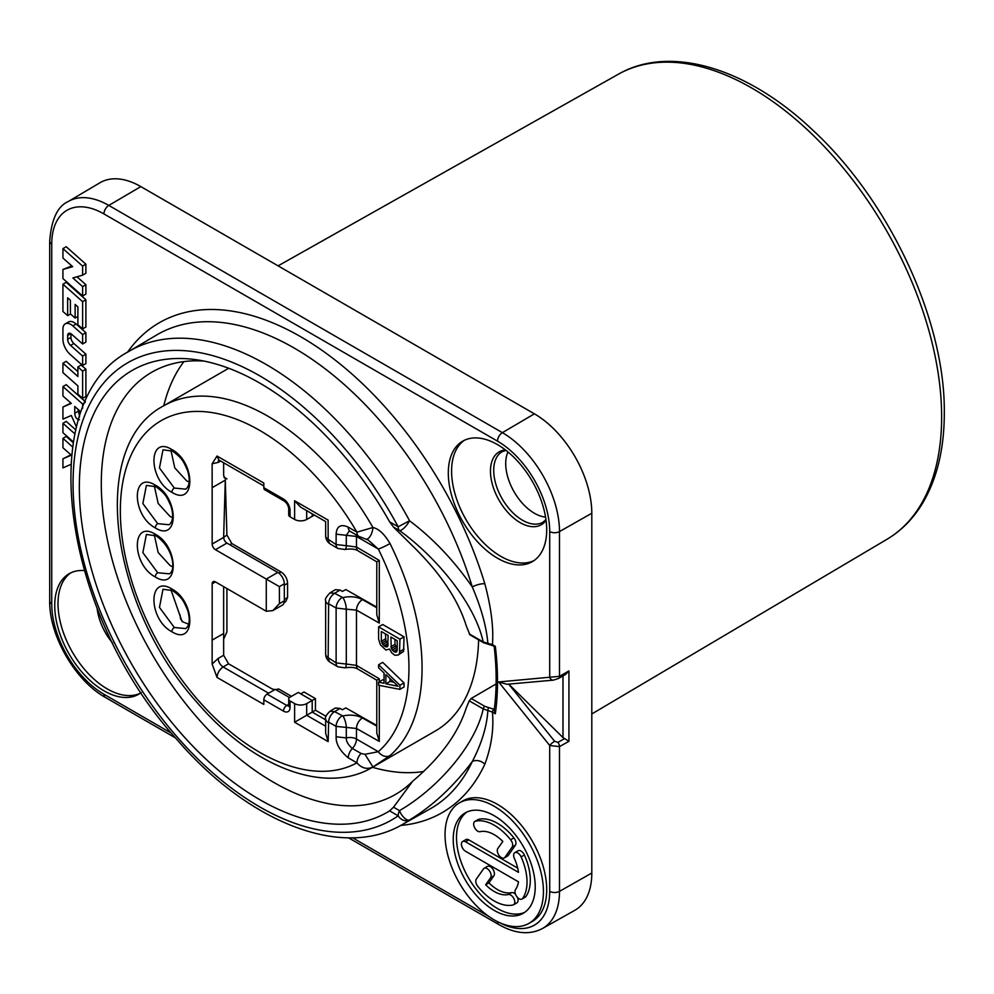 <?xml version="1.0" encoding="UTF-8"?>
<svg xmlns="http://www.w3.org/2000/svg" width="994" height="994" viewBox="0 0 994 994"><rect width="100%" height="100%" fill="white"/><g stroke="black" fill="none" stroke-linecap="round" stroke-linejoin="round"><path stroke-width="1.49" d="M336.121 736.778L346.297 737.921A9.281 5.355 180 0 1 356.473 739.064A9.281 5.355 -60 0 1 352.373 748.457A9.281 5.355 120 0 0 348.273 757.838C339.911 750.855 335.86 743.835 336.121 736.778L336.121 726.39L328.641 722.153L328.157 741.611L294.609 722.24L294.609 703.578L290.062 700.956L290.062 707.343A9.281 5.355 60 0 1 283.501 711.132L263.82 699.776L263.82 704.435L217.027 677.423L212.132 664.029L212.169 583.789A4.635 2.684 60 0 1 213.126 581.664A4.635 2.684 60 0 1 215.45 581.9L266.28 611.248L266.28 579.055L215.45 549.707A4.635 2.684 60 0 1 212.169 544.029L212.132 463.776L218.233 462.396A6.958 4.001 60.2 0 1 218.854 459.986M212.132 463.776L217.027 456.035L263.82 483.047L263.82 487.694L283.501 499.05A9.281 5.355 60 0 1 290.062 510.419L290.062 516.805A4.635 2.684 180 0 1 288.707 514.917L288.707 508.518A4.635 2.684 180 0 0 290.062 510.419M223.65 462.757L223.65 475.43L225.054 478.611L226.943 478.897L223.911 477.157M326.032 716.314L315.446 710.201L315.446 698.608L304.015 691.998L300.722 693.862L298.262 692.433L290.062 697.167A4.635 2.684 0 0 0 288.707 699.068A4.635 2.684 0 0 0 290.062 700.956M275.835 689.662L278.606 688.929L291.478 696.359M170.918 589.703L182.064 621.585M212.132 664.029L218.195 658.426L223.65 655.27L223.65 639.13L226.918 631.873L226.918 588.523M284.098 602.65L285.676 601.718L287.577 597.493L287.577 583.316C287.266 578.446 285.079 574.656 281.016 571.948L231.838 543.556L226.918 535.033L225.29 480.139L212.157 487.681M170.918 450.27L174.77 467.876L186.636 480.835L189.282 482.102M376.776 607.123L345.825 589.566L342.371 591.393L340.023 590.063L334.605 593.294L342.843 597.618A8.586 2.684 75.7 0 1 346.297 609.185L356.473 610.13L379.298 623.076L379.298 560.442C375.981 562.306 375.993 562.318 379.298 560.442L356.473 547.035L356.473 536.449L336.121 534.176C336.705 526.137 340.768 523.801 348.273 527.143L356.933 532.138A197.123 113.813 -120 0 0 160.717 420.909A197.123 113.813 -120 0 0 160.717 647.504A197.123 113.813 -120 0 0 356.933 762.845C361.667 768.275 367.01 769.667 372.936 767.008L390.033 755.577A208.728 120.51 -120 0 0 390.033 543.544C384.454 534.089 378.751 528.746 372.936 527.516L356.933 532.138A9.281 5.355 -60 0 0 358.859 536.387L349.49 530.97M376.776 725.471L345.825 707.914L342.371 709.741L340.023 708.411L334.605 711.654L329.971 711.257L335.4 708.001L340.023 708.411M154.306 534.946L158.17 552.54L170.036 565.499L172.683 566.766M154.306 485.867L158.17 503.461L170.036 516.42L172.683 517.688M376.776 726.105L362.437 717.966C356.635 715.071 350.099 714.4 342.843 715.966L334.605 711.654A8.586 4.995 -60.4 0 0 328.641 722.153M328.641 603.805L336.121 608.042L336.121 662.899A8.586 4.908 -59.6 0 0 337.836 666.788L344.906 667.844A8.586 2.796 -103.2 0 0 346.297 664.042L336.121 662.899L328.157 657.655L328.641 603.805A8.586 4.995 119.6 0 1 334.605 593.294L329.971 592.896L335.4 589.653L340.023 590.063M328.107 520.173L328.157 539.307A8.586 4.958 0 0 1 325.647 535.803L325.647 521.589L300.673 507.176L294.609 500.765L328.157 520.135M312.203 513.836L312.203 516.333L306.686 519.464A8.586 4.958 180 0 1 294.609 519.427L290.062 516.805M180.026 614.777L180.535 618.889L182.908 621.921L188.761 624.207M274.779 689.662L272.058 688.904L228.57 663.793L223.65 655.27M294.609 703.578A8.586 4.958 0 0 0 306.686 703.615L315.446 698.608M300.722 693.862L312.203 700.484L312.203 712.077L315.446 710.201M325.647 719.842L312.203 712.077L306.686 715.27L306.686 703.615M312.203 516.333L314.328 515.054M283.501 499.05A4.635 2.684 120 0 0 284.458 501.175L264.789 489.818A4.635 2.684 -60 0 1 263.82 487.694M287.577 583.316L284.321 585.205L284.321 583.789A9.281 5.355 -120 0 0 277.761 572.432L226.93 543.084L215.45 549.707M212.169 544.029L223.65 537.406L224.122 539.643A4.635 2.684 -120 0 0 226.93 543.084M266.28 611.248L272.841 610.602L282.395 605.085A9.281 5.355 -120 0 0 284.321 600.836L284.321 599.419L287.577 597.493M289.502 697.564L275.301 689.364L267.1 694.098A4.635 2.684 -60 0 0 263.82 699.776M272.841 610.602L279.401 603.669L284.321 600.836M277.761 572.432L266.28 579.055L279.401 586.634L284.321 583.789M294.609 722.24L306.686 715.27L325.647 726.204M328.157 741.611L325.647 733.15L325.647 718.935A8.586 4.958 180 0 1 325.647 718.898A8.586 4.958 180 0 0 328.157 722.439M358.859 536.387L365.879 539.108A9.281 4.187 -75.1 0 0 372.936 527.516A208.728 120.51 60 0 0 267.92 416.213A208.728 120.51 -120 0 0 163.563 405.875C87.559 445.71 110.036 605.458 196.427 701.739C251.06 766.113 324.33 795.896 372.29 767.393A208.728 120.51 60 0 0 372.936 767.008L364.997 754.322L361.033 753.452L352.373 748.457C348.186 744.953 346.161 741.449 346.297 737.921L346.31 727.533A8.586 2.684 -104.3 0 0 342.843 715.966M393.885 682.219L389.971 681.437L389.971 678.48M397.215 648.597L394.966 644.398L394.966 639.378M384.057 645.914L381.336 641.267L381.336 631.513L388.145 635.452L387.685 646.473L386.778 646.97L384.057 645.914L388.145 643.553L385.896 640.695L385.436 633.886M399.936 689.364L404.036 686.991L404.036 682.89L382.715 662.377L378.615 664.737L378.615 667.819L384.057 673.013L384.057 683.263L378.615 682.182L378.615 685.251L399.936 689.364L399.936 685.251L378.615 664.737M384.057 680.082L382.715 679.809L378.615 682.182M398.122 655.058L403.576 651.418L404.036 636.806L382.715 624.505L378.615 626.866L378.615 639.179L380.429 644.845L385.871 650.039L389.499 649.057L391.773 652.921L394.941 655.27L398.122 655.058L399.476 653.791L399.936 639.179L378.615 626.866M404.036 682.89L399.936 685.251M397.215 640.683L397.215 650.424L395.848 652.201L393.587 651.405L391.313 648.56L390.866 637.017L397.215 640.683M398.122 686.258L385.871 683.81L385.871 674.578L398.122 686.258M404.036 636.806L399.936 639.179M404.036 649.119L399.936 651.48M403.576 651.418L399.476 653.791M394.966 644.398L390.866 646.759M395.413 646.199L391.313 648.56M396.32 647.74L392.22 650.113M397.215 649.318L393.587 651.405M397.215 650.362L394.494 651.927M396.768 651.679L395.848 652.201M388.145 645.118L385.423 646.696M387.697 646.435L386.778 646.97M385.436 638.894L381.336 641.267M385.896 640.695L381.795 643.068M386.803 642.248L382.702 644.609M389.971 681.437L385.871 683.81M358.2 550.937A8.586 4.908 -59.6 0 1 356.473 547.035L346.297 545.694A8.586 2.796 -103.2 0 1 344.906 549.483C351.068 548.564 355.504 549.048 358.2 550.937L376.788 561.846L376.776 614.652L379.298 623.076M349.316 530.982L346.297 535.306L346.297 545.694L336.121 544.538L336.121 534.176M356.324 534.921A9.281 5.355 120 0 1 356.473 536.449L378.341 549.073L368.364 540.177L365.879 539.108M364.997 754.322L378.341 751.688A9.281 7.53 48.8 0 0 390.033 755.577M344.906 667.844C351.068 666.912 355.504 667.396 358.2 669.285L376.788 680.194L376.776 733.013L379.298 741.425L356.473 728.478L356.473 739.064L378.341 751.688A199.446 115.155 -120 0 0 378.341 549.073A9.281 0.857 -26.2 0 0 390.033 543.544M478.599 639.825A208.728 120.51 60 0 1 435.422 730.938L372.29 767.393M183.915 361.605A243.741 140.726 -120 0 0 163.762 405.763M372.477 767.281A243.741 140.726 -120 0 0 423.804 771.468M163.563 405.875L226.694 369.42A208.728 120.51 60 0 1 228.744 368.277M494.167 646.336C496.801 669.148 496.814 690.358 494.192 709.977L495.323 713.791L492.428 712.114A2.323 1.342 -60 0 1 494.068 709.281L484.848 706.361L471.193 698.471L496.105 683.947M469.926 634.818L466.31 625.947C458.135 599.618 440.255 572.979 412.696 546.029L393.537 527.118L389.623 521.838L398.184 526.783L409.553 520.757C433.135 538.549 454.047 560.628 472.287 586.969A9.281 2.833 163.1 0 1 484.823 583.751C491.198 607.52 493.732 627.823 492.428 644.646L495.323 646.311A278.295 160.68 60 0 1 495.323 713.791M488.377 707.479L487.88 710.611C486.774 726.776 481.568 743.748 472.287 761.541A9.281 7.02 -155 0 1 484.823 764.237C491.396 746.531 493.931 729.161 492.428 712.114L483.233 708.921L469.218 700.832L471.193 698.471M469.218 700.832L466.31 707.778C458.135 733.423 440.255 757.9 412.696 781.197L393.537 807.19L389.623 810.88A255.11 147.286 60 0 1 109.278 619.424A255.11 147.286 60 0 1 195.358 359.617A255.11 147.286 60 0 1 389.623 521.838M484.848 706.361A2.323 1.342 -60 0 0 483.233 708.921C474.71 747.277 435.534 789.932 399.464 810.619L393.537 807.19M401.998 824.722C341.998 859.81 248.351 822.485 177.205 739.847C62.361 614.068 32.044 402.359 128.773 351.478A273.238 157.748 60 0 1 409.553 520.757A9.281 2.858 127.4 0 1 399.464 530.535A9.281 5.355 120 0 1 398.184 526.783A263.957 152.393 60 0 0 129.978 361.518A263.957 152.393 60 0 0 129.978 671.397A263.957 152.393 60 0 0 398.184 815.826A9.281 7.567 -125 0 0 409.553 819.963A273.238 157.748 60 0 1 401.998 824.722L430.166 808.855A273.574 157.947 60 0 0 472.287 761.541C453.724 786.316 432.812 805.799 409.54 819.975A9.281 4.1 -122.6 0 1 399.464 810.607A9.281 5.355 -60 0 0 398.184 815.826L389.623 810.88M466.919 812.011A57.975 33.473 -120 0 0 460.085 858.94A57.975 33.473 -120 0 0 497.509 908.541A57.975 33.473 -120 0 0 524.807 912.281M517.688 868.122L468.808 839.893A5.802 3.342 -120 0 0 465.913 839.607L462.632 841.508A5.802 3.342 -120 0 0 461.738 846.155A5.802 3.342 -120 0 0 465.527 851.262L518.483 881.827A34.79 20.079 60 0 1 515.526 889.593A5.802 3.342 -120 0 0 516.582 896.327A5.802 3.342 -120 0 0 521.974 899.036A5.802 3.342 -120 0 0 522.633 898.427A46.383 26.776 -120 0 0 521.092 856.878A5.802 3.342 -120 0 0 514.842 852.641A5.802 3.342 -120 0 0 514.383 858.431A34.79 20.079 60 0 1 518.483 872.359L465.527 841.794A5.802 3.342 -120 0 0 462.632 841.508M521.974 899.036L525.254 897.135A5.802 3.342 -120 0 0 525.913 896.538A46.383 26.776 -120 0 0 524.372 854.989A5.802 3.342 -120 0 0 518.122 850.74L514.842 852.641M515.563 894.401A5.802 3.342 -120 0 0 511.612 892.612A34.79 20.079 -120 0 1 488.936 882.871L493.881 875.826A5.802 3.342 -120 0 0 492.825 869.091A5.802 3.342 -120 0 0 487.433 866.383L484.153 868.284A5.802 3.342 -120 0 0 483.506 868.88L476.325 879.094A5.802 3.342 -120 0 0 477.828 886.424A46.383 26.776 -120 0 0 513.041 904.975A5.802 3.342 -120 0 0 513.587 904.764A5.802 3.342 -120 0 0 513.823 898.514A5.802 3.342 -120 0 0 508.332 894.513A34.79 20.079 60 0 1 485.656 884.759L490.601 877.714A5.802 3.342 -120 0 0 489.545 870.992A5.802 3.342 -120 0 0 484.153 868.284M516.321 903.086A5.802 3.342 -120 0 0 516.868 902.875A5.802 3.342 -120 0 0 517.489 897.458M504.281 857.934L507.561 856.045A5.802 3.342 -120 0 0 508.22 855.436L515.401 845.198A5.802 3.342 -120 0 0 513.91 837.867A46.383 26.776 -120 0 0 478.698 819.317A5.802 3.342 -120 0 0 478.151 819.528L474.871 821.429A5.802 3.342 -120 0 0 474.623 827.679A5.802 3.342 -120 0 0 480.114 831.68A34.79 20.079 60 0 1 502.802 841.421L497.832 848.491A5.802 3.342 -120 0 0 498.889 855.225A5.802 3.342 -120 0 0 504.281 857.934A5.802 3.342 -120 0 0 504.94 857.325L512.121 847.099A5.802 3.342 -120 0 0 510.63 839.768A46.383 26.776 -120 0 0 475.418 821.206A5.802 3.342 -120 0 0 474.871 821.429M79.47 416.014L78.029 409.366M448.306 473.02A69.58 40.17 -120 0 0 478.686 543.035A69.58 40.17 -120 0 0 532.299 561.672A69.58 40.17 -120 0 0 546.7 529.827A69.58 40.17 -120 0 0 516.333 459.8A69.58 40.17 -120 0 0 462.719 441.162A69.58 40.17 -120 0 0 448.306 473.02M141.21 692.569A69.58 40.17 60 0 1 138.725 694.222A69.58 40.17 60 0 1 92.641 682.754A69.58 40.17 60 0 1 56.608 622.182A69.58 40.17 60 0 1 69.145 573.724A69.58 40.17 60 0 1 84.192 570.544M529.019 923.351L532.299 921.45A69.58 40.17 -120 0 0 542.96 865.699A69.58 40.17 -120 0 0 497.509 804.394A69.58 40.17 -120 0 0 462.719 800.953L459.439 802.841A69.58 40.17 -120 0 0 448.779 858.592A69.58 40.17 -120 0 0 494.229 919.897A69.58 40.17 -120 0 0 529.019 923.351A69.58 40.17 -120 0 0 539.68 867.6A69.58 40.17 -120 0 0 494.229 806.283A69.58 40.17 -120 0 0 459.439 802.841M85.397 401.7L66.213 384.69L62.933 386.579L62.933 395.997L71.307 403.402L62.933 407.031L62.933 419.108L71.307 415.492L76.55 427.184M70.947 403.092L62.933 407.031M75.867 429.942L66.213 421.381L62.933 423.282L62.933 432.688L73.407 441.982M70.947 454.854L62.933 458.806L62.933 467.876L70.835 464.434M73.283 442.715L66.213 436.441L62.933 438.342L62.933 447.747L71.307 455.165L62.933 458.806M82.614 398.383L85.894 396.494L85.894 369.221L81.173 365.034L77.892 366.935L77.892 376.477L62.933 363.208L62.933 372.626L77.892 385.883L77.892 394.196L82.614 398.383L82.614 371.122L77.892 366.935M77.892 371.669L66.213 361.319L62.933 363.208M82.614 365.469L85.894 363.58L85.894 354.162L73.854 343.489L70.574 345.39A5.566 3.218 60 0 1 67.667 339.314L67.667 335.45A4.448 2.572 60 0 1 68.586 333.412A4.448 2.572 60 0 1 71.63 334.232L82.614 343.974L82.614 334.568L72.848 325.908A11.133 6.424 -120 0 0 65.244 323.87A11.133 6.424 -120 0 0 62.933 328.964L62.933 339.302A13.916 8.039 -120 0 0 70.226 354.485L82.614 365.469L82.614 356.063L70.574 345.39M70.934 333.711L70.934 337.413A5.566 3.218 -120 0 0 73.854 343.489M82.614 343.974L85.894 342.085L85.894 332.679L76.128 324.007A11.133 6.424 -120 0 0 68.524 321.969L65.244 323.87M82.614 328.927L85.894 327.026L85.894 299.766L66.213 282.308L62.933 284.209L62.933 311.47L67.654 315.657L67.654 297.802L70.412 300.25L70.412 313.88L75.134 318.068L75.134 304.437L77.892 306.873L77.892 324.74L82.614 328.927L82.614 301.654L62.933 284.209M82.614 296.013L82.614 286.595L72.885 277.972L82.614 275.164L82.614 266.081L62.933 248.624L62.933 258.042L72.674 266.665L62.933 269.473L62.933 278.556L82.614 296.013L85.894 294.112L85.894 284.706L76.973 276.792M82.614 275.164L85.894 273.275L85.894 264.18L66.213 246.736L62.933 248.624M71.866 265.957L62.933 269.473M464.397 440.28A69.58 40.17 60 0 0 451.587 471.119A69.58 40.17 -120 0 0 480.897 539.99A69.58 40.17 -120 0 0 533.89 560.653M507.971 451.947A40.58 23.434 -120 0 0 505.71 463.552A40.58 23.434 -120 0 0 545.582 517.091M497.509 921.674A6.958 4.013 120 0 0 498.951 924.656C515.339 933.875 529.864 935.155 542.525 928.483L574.743 910.342A81.173 46.867 -120 0 0 591.803 873.03L591.803 513.252A81.173 46.867 -120 0 0 534.399 413.839L140.837 186.611A81.173 46.867 -120 0 0 99.996 182.734L68.176 201.571C57.528 206.28 51.365 219.5 49.7 241.219L49.7 600.997C49.017 635.365 75.271 680.84 105.376 697.428L175.565 737.946M542.525 928.483A80.775 46.631 -120 0 0 559.498 891.357L559.498 746.606L549.707 745.488L498.64 681.959L559.498 676.33L559.498 531.579A80.775 46.631 -120 0 0 502.38 432.651L108.806 205.423A80.775 46.631 -120 0 0 68.176 201.571M506.952 684.27L498.64 681.959M508.742 684.12L562.989 737.56L562.989 675.908M506.952 684.282L553.397 680.132L558.553 678.442L565.636 674.392L568.941 670.925L568.941 741.3L562.989 737.56M140.328 693.216A69.58 40.17 60 0 1 95.921 680.853A69.58 40.17 -120 0 1 70.822 572.842M488.936 882.871L485.656 884.759M494.229 910.429A57.975 33.473 60 0 1 456.345 859.338A57.975 33.473 60 0 1 465.242 812.881A57.975 33.473 60 0 1 494.229 815.751A57.975 33.473 60 0 1 532.101 866.843A57.975 33.473 60 0 1 523.217 913.3A57.975 33.473 60 0 1 494.229 910.429M84.962 402.669L82.614 404.036L62.933 386.579M82.614 408.298L82.614 404.036M79.47 419.741C76.675 419.418 75.097 417.269 74.749 413.28L74.749 406.459L79.47 410.646L79.47 417.082M74.96 433.943L62.933 423.282M72.637 446.94L62.933 438.342M78.029 411.379L74.749 413.28M85.894 369.221L82.614 371.122M85.894 354.162L82.614 356.063M85.894 332.679L82.614 334.568M85.894 299.766L82.614 301.654M77.892 316.477L75.134 318.068M70.549 313.992L67.654 315.657M85.894 284.706L82.614 286.595M85.894 264.18L82.614 266.081M494.254 646.473L492.912 645.702A2.323 1.342 -60 0 1 492.428 644.646L483.233 641.975L469.218 633.874M492.912 645.702L488.079 644.187L487.88 643.255C486.377 626.456 481.183 607.694 472.287 586.969A273.574 157.947 60 0 0 156.592 335.015L128.773 351.478M393.537 527.118L399.464 530.535C436.552 557.274 474.747 603.271 483.233 641.975A2.323 1.342 -60 0 0 483.693 642.77L469.839 634.768M412.696 781.197A243.741 140.726 60 0 1 395.513 794.417A243.741 140.726 60 0 1 151.771 653.692A243.741 140.726 60 0 1 151.771 372.241A243.741 140.726 60 0 1 203.932 361.071M342.843 597.618C350.149 595.978 356.672 596.649 362.437 599.618L376.776 607.756M379.298 681.785L379.298 678.79C375.981 680.654 375.993 680.666 379.298 678.79L356.473 665.384L356.473 610.13A8.586 4.995 119.6 0 1 362.437 599.618M217.027 456.035L218.817 459.973L263.82 485.954M218.233 462.396L220.631 461.017M348.273 757.838L356.933 762.845A9.281 5.355 120 0 1 361.033 753.452M344.906 549.483L337.836 548.439A8.586 4.908 -59.6 0 1 336.121 544.538L328.157 539.307M294.609 519.427L294.609 500.765M171.875 631.749C147.982 619.113 147.957 574.023 171.875 588.982C195.781 601.618 195.806 646.721 171.875 631.749A3.479 2.013 -60 0 1 174.323 627.5L159.462 607.384L162.991 589.268L172.596 590.573C181.89 597.543 183.182 599.867 187.655 610.217C190.276 619.374 189.63 625.487 185.729 628.593L174.323 627.5M155.275 576.98C131.37 564.343 131.345 519.253 155.275 534.213C179.181 546.849 179.193 591.952 155.275 576.98A3.479 2.013 -60 0 1 157.711 572.73L142.863 552.627L146.391 534.511M155.275 527.901C131.37 515.265 131.345 470.174 155.275 485.134C179.181 497.77 179.193 542.873 155.275 527.901A3.479 2.013 -60 0 1 157.711 523.664L142.863 503.548L146.391 485.432M171.875 492.316C147.982 479.68 147.957 434.589 171.875 449.549C195.781 462.185 195.806 507.288 171.875 492.316A3.479 2.013 -60 0 1 174.323 488.066L159.462 467.95L162.991 449.835M171.875 588.982A3.479 2.013 120 0 0 172.596 590.573M278.606 688.929L276.556 690.084M268.616 693.216L223.116 666.949L228.57 663.793M171.875 449.549A3.479 2.013 120 0 0 172.596 451.139C181.89 458.11 183.182 460.433 187.655 470.783C190.276 479.94 189.63 486.066 185.729 489.16L174.323 488.066M306.686 519.464L306.686 510.643M229.8 544.737L231.838 543.556M223.65 537.406L226.918 535.033M281.016 571.948L278.892 573.19M284.321 585.205L284.321 599.419M212.157 640.111L223.65 633.501L223.65 639.13M223.65 633.501L223.65 586.634M217.027 677.423C217.45 672.975 219.475 669.484 223.116 666.949A6.958 3.988 60 0 1 218.195 658.426M215.45 581.9L212.169 583.789M279.401 603.669L279.401 586.634M283.501 711.132A4.635 2.684 -60 0 1 286.781 705.454L267.1 694.098M288.707 704.348L286.781 705.454A4.635 2.684 60 0 0 288.682 705.852M290.062 707.343A4.635 2.684 180 0 1 288.707 705.454L288.62 706.15L289.105 705.678M362.437 717.966A8.586 4.995 -60.4 0 0 356.473 728.478L336.121 726.39A8.586 4.995 -60.4 0 1 342.073 715.891M379.298 741.425L379.298 685.388M337.836 548.439L330.368 544.053A8.586 4.908 -59.6 0 1 328.641 540.152M350.174 531.38A9.281 5.355 -60 0 1 348.273 527.143M499.982 922.83A73.817 42.618 -120 0 0 549.707 891.332L549.707 745.488A4.635 0.982 -38.8 0 1 554.627 741.263L508.692 684.12M553.335 680.132A4.635 3.653 84.9 0 1 549.707 677.399L549.707 531.554A73.817 42.618 -120 0 0 497.509 441.15L103.935 213.921A73.817 42.618 -120 0 0 51.738 244.052L51.738 603.843A73.817 42.618 -120 0 0 103.935 694.247L171.614 733.323M352.547 837.78L488.998 916.555M484.823 764.237A282.855 163.302 60 0 1 400.681 825.442M127.493 352.249A282.855 163.302 60 0 1 312.911 344.21A282.855 163.302 60 0 1 484.823 583.751M546.054 520.284A42.096 24.303 60 0 1 512.581 517.104A42.096 24.303 60 0 1 490.464 471.119A42.096 24.303 60 0 1 505.449 449.947M545.967 519.601L542.997 522.185A40.729 23.521 60 0 1 511.575 511.438A40.729 23.521 60 0 1 493.707 470.348A40.729 23.521 60 0 1 502.268 451.636L505.983 450.357M591.803 513.252L559.498 531.579A6.958 4.013 -0 0 1 549.707 531.554M534.399 413.839L502.38 432.651A6.958 4.013 -60 0 0 497.509 441.15M103.935 213.921A6.958 4.013 -60 0 1 108.806 205.423L140.837 186.611M51.738 244.052A6.958 4.013 180 0 1 49.7 241.219M51.738 603.843A6.958 4.013 180 0 1 49.7 600.997M103.935 694.247A6.958 4.013 120 0 0 105.376 697.428M549.707 891.332A6.958 4.013 0 0 0 559.498 891.357L591.803 873.03M568.941 741.3L559.498 746.606A4.635 2.671 -119.3 0 0 557.895 742.369L554.627 741.263M564.455 738.679L557.895 742.369M568.941 670.925L559.498 676.33A4.635 2.647 60.2 0 1 558.603 678.417M278.084 265.858L618.305 74.252A268.554 155.052 60 0 1 824.958 147.249A268.554 155.052 60 0 1 941.641 416.933A268.554 155.052 60 0 1 886.847 539.382L591.803 713.965M112.732 643.193A42.096 24.303 60 0 1 97.139 608.291M468.808 839.893L465.527 841.794M524.372 854.989L521.092 856.878M525.913 896.538L522.633 898.427M493.881 875.826L490.601 877.714M511.612 892.612L508.332 894.513M478.698 819.317L475.418 821.206M513.91 837.867L510.63 839.768M515.401 845.198L512.121 847.099M508.22 855.436L504.94 857.325M76.128 324.007L72.848 325.908M70.81 333.636L67.667 335.45M70.934 337.413L67.667 339.314M342.073 597.543A8.586 4.995 119.6 0 0 336.121 608.042L346.297 609.185L346.297 664.042L356.473 665.384A8.586 4.908 -59.6 0 0 358.2 669.285M337.836 666.788L330.368 662.402C327.361 660.476 325.783 657.717 325.647 654.151L325.647 600.587A8.586 4.958 -0 0 0 328.157 604.091M325.647 654.151A8.586 4.958 0 0 0 328.157 657.655M330.368 662.402A8.586 4.908 -59.6 0 1 328.641 658.5M223.65 536.922L225.29 480.139M155.275 534.213A3.479 2.013 120 0 0 155.996 535.803L146.429 534.474M155.996 535.803C173.938 548.029 176.112 571.314 169.129 573.824L157.711 572.73M155.275 485.134A3.479 2.013 120 0 0 155.996 486.725C165.29 493.695 166.57 496.031 171.043 506.381C173.664 515.526 173.018 521.651 169.129 524.745L157.711 523.664M284.458 501.175C286.844 503.063 288.248 505.511 288.707 508.518M288.707 699.068L288.707 705.454M329.996 711.244C326.256 714.897 324.802 717.469 325.647 718.935M330.368 544.053C327.361 542.128 325.783 539.369 325.647 535.803M348.521 837.805L498.951 924.656M618.305 74.252C670.08 44.32 747.426 67.99 812.757 130.115C889.543 200.838 945.418 320.677 944.3 413.181C944.263 448.667 937.069 478.586 922.743 502.952C913.399 518.557 901.434 530.697 886.847 539.382M516.868 902.875L513.587 904.764M488.079 644.187L483.705 642.77M325.647 600.587C324.765 599.407 326.206 596.835 329.996 592.884M163.041 449.81L172.596 451.139M146.429 485.395L155.996 486.725"/></g></svg>
